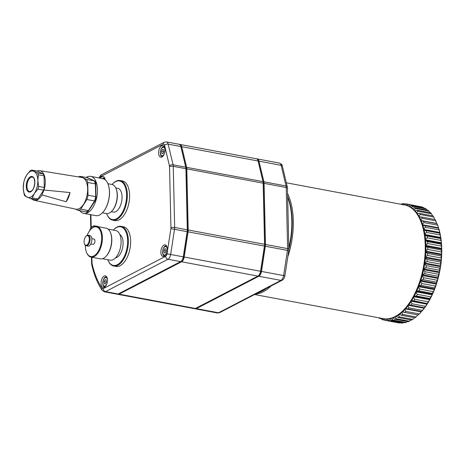 <?xml version="1.0" encoding="UTF-8"?>
<svg xmlns="http://www.w3.org/2000/svg" width="465" height="465" viewBox="0 0 465 465"><rect width="100%" height="100%" fill="white"/><g stroke="black" fill="none" stroke-linecap="round" stroke-linejoin="round"><path stroke-width="0.7" d="M258.86 275.309A4.842 2.517 -79.4 0 0 260.766 271.24L264.62 246.049A4.842 2.517 -79.4 0 0 264.725 244.532L263.335 183.413A4.842 2.517 -79.4 0 0 263.173 182.036L258.273 161.384A4.842 2.517 -79.4 0 0 257.918 160.408M256.79 158.908A5.382 2.796 100.6 0 1 257.255 158.92A5.382 2.796 100.6 0 1 258.999 161.163L263.893 181.815A5.382 2.796 100.6 0 1 264.079 183.35L265.469 244.462A5.382 2.796 100.6 0 1 265.352 246.154L261.499 271.339A5.382 2.796 100.6 0 1 258.807 276.257L196.358 308.626A5.382 2.796 100.6 0 1 195.248 308.824A5.382 2.796 100.6 0 1 194.812 308.667M91.884 257.273L92.012 262.917A2.691 1.395 -79.4 0 0 92.099 263.643A90.111 46.814 -79.4 0 0 102.085 288.317A2.691 1.395 -79.4 0 0 103.218 288.643L165.674 256.273A2.691 1.395 -79.4 0 0 167.016 253.814L170.876 228.623A2.691 1.395 -79.4 0 0 170.934 227.78L169.545 166.662A2.691 1.395 -79.4 0 0 169.452 165.9L164.552 145.249A2.691 1.494 166.7 0 1 168.179 144.15L173.079 164.796A5.382 2.796 100.6 0 1 173.265 166.331L174.648 227.449A5.382 2.796 100.6 0 1 174.538 229.135L170.678 254.326A5.382 2.796 100.6 0 1 167.993 259.243L105.538 291.613A5.382 2.796 100.6 0 1 104.433 291.805L117.081 294.176A5.382 2.796 -79.4 0 0 118.191 293.985L180.641 261.609A5.382 2.796 -79.4 0 0 181.408 261.028A5.382 2.796 -79.4 0 0 183.332 256.692L187.186 231.506A5.382 2.796 -79.4 0 0 187.302 229.82L185.913 168.702A5.382 2.796 -79.4 0 0 185.727 167.168L180.833 146.522A5.382 2.796 -79.4 0 0 180.554 145.679A5.382 2.796 -79.4 0 0 179.089 144.278L166.441 141.906A5.382 2.796 100.6 0 1 168.179 144.15L180.833 146.522L185.907 167.557A4.842 2.517 100.6 0 1 186.076 168.94L187.459 230.053A4.842 2.517 100.6 0 1 187.36 231.576L183.501 256.761A4.842 2.517 100.6 0 1 181.774 260.662L181.408 261.028M161.942 156.949A5.917 3.075 -79.4 0 0 164.994 150.788A5.917 3.075 -79.4 0 0 162.907 145.528A5.917 3.075 -79.4 0 0 158.792 150.782A5.917 3.075 -79.4 0 0 160.727 157.164A5.917 3.075 -79.4 0 0 161.942 156.949M105.142 179.786A5.917 3.075 -79.4 0 0 103.085 176.537A5.917 3.075 -79.4 0 0 100.376 178.194M164.197 256.262A5.917 3.075 -79.4 0 0 167.243 250.1A5.917 3.075 -79.4 0 0 165.162 244.846A5.917 3.075 -79.4 0 0 161.047 250.094A5.917 3.075 -79.4 0 0 162.982 256.477A5.917 3.075 -79.4 0 0 164.197 256.262M104.375 287.271A5.917 3.075 -79.4 0 0 107.427 281.11A5.917 3.075 -79.4 0 0 105.34 275.85A5.917 3.075 -79.4 0 0 101.231 281.104A5.917 3.075 -79.4 0 0 103.16 287.486A5.917 3.075 -79.4 0 0 104.375 287.271M180.554 145.679L180.763 146.15A4.842 2.517 100.6 0 1 181.007 146.911A4.842 2.517 -79.4 0 0 180.658 145.929M106.619 213.569A19.635 10.201 -79.4 0 0 106.973 214.446A19.635 10.201 -79.4 0 0 119.145 216.754A19.635 10.201 -79.4 0 0 126.59 194.742A19.635 10.201 -79.4 0 0 112.716 183.797A19.635 10.201 -79.4 0 0 112.071 184.495M112.716 183.797L113.076 183.431A20.175 10.48 100.6 0 1 120.109 180.519A20.175 10.48 100.6 0 1 127.334 194.678A20.175 10.48 100.6 0 1 112.675 220.178A20.175 10.48 100.6 0 1 107.177 214.917L106.973 214.446M112.675 220.178L114.936 220.602A20.175 10.48 -79.4 0 0 128.956 202.705A20.175 10.48 -79.4 0 0 122.365 180.943L120.109 180.519M115.739 187.912L117.721 188.284A12.107 6.289 100.6 0 1 121.673 201.339A12.107 6.289 100.6 0 1 113.262 212.081L111.28 211.709M107.775 259.703A19.635 10.201 -79.4 0 0 108.014 260.284A19.635 10.201 -79.4 0 0 120.185 262.591A19.635 10.201 -79.4 0 0 127.631 240.579A19.635 10.201 -79.4 0 0 113.756 229.634A19.635 10.201 -79.4 0 0 113.321 230.094M113.756 229.634L114.117 229.268A20.175 10.48 100.6 0 1 121.15 226.356A20.175 10.48 100.6 0 1 128.375 240.515A20.175 10.48 100.6 0 1 113.716 266.015A20.175 10.48 100.6 0 1 108.217 260.755L108.014 260.284M113.716 266.015L115.977 266.439A20.175 10.48 -79.4 0 0 129.997 248.543A20.175 10.48 -79.4 0 0 123.405 226.781L121.15 226.356M119.813 234.511A12.107 6.289 100.6 0 1 122.708 247.177A12.107 6.289 100.6 0 1 115.425 257.935M95.011 226.49A7.196 3.737 -79.4 0 0 89.658 230.541L89.658 230.541A13.45 13.45 0 0 0 89.565 230.803M98.702 226.804A7.533 3.912 -79.4 0 0 97.871 226.455L94.721 225.862C92.611 225.67 90.925 227.228 89.658 230.541M108.049 229.106L115.686 230.535A15.066 7.824 100.6 0 1 120.609 246.781A15.066 7.824 100.6 0 1 110.141 260.144L102.498 258.714M86.606 235.848A4.842 2.517 -79.4 0 0 85.915 236.371A4.842 2.517 -79.4 0 0 84.496 243.927A4.842 2.517 -79.4 0 0 89.042 241.527A4.842 2.517 -79.4 0 0 86.606 235.848M85.915 236.371L86.275 236.005A5.382 2.796 100.6 0 1 87.042 235.424A5.382 2.796 100.6 0 1 88.152 235.226A5.382 2.796 100.6 0 1 89.908 241.033A5.382 2.796 100.6 0 1 86.17 245.805A5.382 2.796 100.6 0 1 84.706 244.398L84.496 243.927M88.152 235.226L89.96 235.569A5.382 2.796 100.6 0 1 91.715 241.37A5.382 2.796 100.6 0 1 87.978 246.142L86.17 245.805M91.843 238.655L93.982 239.056A2.691 1.395 100.6 0 1 94.86 241.957A2.691 1.395 100.6 0 1 92.988 244.346L90.849 243.945M85.31 245.328A15.066 7.824 -79.4 0 0 86.606 252.582A15.066 7.824 -79.4 0 0 100.736 245.107A15.066 7.824 -79.4 0 0 93.163 227.437A15.066 7.824 -79.4 0 0 91.012 229.071A15.066 7.824 -79.4 0 0 87.176 235.36M91.064 257.122L100.33 258.854A15.601 8.103 -79.4 0 0 103.538 258.29A15.601 8.103 -79.4 0 0 105.764 256.604A15.601 8.103 -79.4 0 0 110.327 232.256A15.601 8.103 -79.4 0 0 106.072 228.187L96.813 226.449A15.601 8.103 100.6 0 1 101.905 243.276A15.601 8.103 100.6 0 1 91.064 257.122A15.601 8.103 100.6 0 1 86.816 253.053L86.606 252.582M91.012 229.071L91.373 228.704A15.601 8.103 100.6 0 1 93.605 227.013A15.601 8.103 100.6 0 1 96.813 226.449M110.327 232.256L110.531 232.727A15.066 7.824 100.6 0 1 106.125 256.238L105.764 256.604M181.594 260.83A4.842 2.517 -79.4 0 0 183.501 256.761L187.36 231.576A4.842 2.517 -79.4 0 0 187.459 230.053L186.076 168.94A4.842 2.517 -79.4 0 0 185.907 167.557L181.007 146.911L181.734 146.69L186.634 167.336A5.382 2.796 100.6 0 1 186.82 168.871L188.203 229.989A5.382 2.796 100.6 0 1 188.093 231.675L184.233 256.866A5.382 2.796 100.6 0 1 181.548 261.783L119.092 294.153A5.382 2.796 100.6 0 1 117.988 294.345A5.382 2.796 100.6 0 1 117.546 294.188M170.934 227.78A2.691 0.866 178.7 0 1 174.648 227.449L287.608 248.612L286.219 187.494L263.178 183.181A5.382 2.796 -79.4 0 0 262.992 181.646L258.092 160.995A5.382 2.796 -79.4 0 0 257.819 160.158A5.382 2.796 -79.4 0 0 256.355 158.751L179.996 144.446A5.382 2.796 100.6 0 1 181.734 146.69L258.092 160.995L263.173 182.036A4.842 2.517 100.6 0 1 263.335 183.413L264.725 244.532A4.842 2.517 100.6 0 1 264.62 246.049L260.766 271.24A4.842 2.517 100.6 0 1 259.034 275.141L258.674 275.507A5.382 2.796 -79.4 0 0 260.592 271.171L264.451 245.985A5.382 2.796 -79.4 0 0 264.562 244.294L263.178 183.181L173.265 166.331A2.691 0.866 178.7 0 0 169.545 166.662M117.988 294.345L194.347 308.655A5.382 2.796 -79.4 0 0 195.451 308.458L257.906 276.088A5.382 2.796 -79.4 0 0 258.674 275.507M179.531 144.435A5.382 2.796 100.6 0 1 179.996 144.446M257.819 160.158L258.023 160.628A4.842 2.517 100.6 0 1 258.273 161.384L258.999 161.163L281.139 165.313A5.382 2.796 -79.4 0 0 279.395 163.07L257.255 158.92M287.655 197.055A56.759 29.487 100.6 0 1 288.829 248.839M287.655 197.137A57.567 29.905 100.6 0 1 288.806 247.81M266.114 288.55A57.567 29.905 100.6 0 1 257.505 293.008M106.34 282.075L105.369 283.941L104.183 283.697L103.968 281.598L104.939 279.738L106.125 279.977L106.34 282.075M105.375 283.923L104.183 283.697M106.334 282.04L103.968 281.598M163.907 151.759L162.936 153.619L161.75 153.38L161.535 151.276L162.506 149.416L163.692 149.654L163.907 151.759M162.942 153.601L161.75 153.38M163.901 151.718L161.535 151.276M166.162 251.071L165.185 252.931L164 252.693L163.785 250.589L164.761 248.729L165.947 248.967L166.162 251.071M165.197 252.914L164 252.693M166.156 251.036L163.785 250.589M37.095 171.079A15.066 7.824 100.6 0 1 39.769 170.667A15.066 7.824 100.6 0 1 44.041 189.993L70.017 192.568A15.711 8.161 100.6 0 1 66.129 201.74L41.955 194.916A15.066 7.824 100.6 0 1 34.224 200.281A15.066 7.824 100.6 0 1 31.876 198.933M34.224 200.281L75.812 209.163A16.141 8.387 -79.4 0 0 87.135 194.87A16.141 8.387 -79.4 0 0 81.753 177.438L39.769 170.667M41.955 194.916L44.041 189.993M75.545 209.111L78.271 210.413A17.484 9.085 100.6 0 0 80.707 209.151L86.879 199.508A17.484 9.085 100.6 0 0 88.013 195.195L87.728 182.46A17.484 9.085 100.6 0 0 86.426 179.409L79.963 176.316A17.484 9.085 100.6 0 0 78.539 176.921M31.632 170.051L37.305 171.114L43.228 173.951A14.793 7.684 -79.4 0 1 44.036 175.834L44.297 187.505A14.793 7.684 -79.4 0 1 43.6 190.168L37.938 199.003A14.793 7.684 -79.4 0 1 36.433 199.787L30.76 198.724L24.837 195.887A14.793 7.684 100.6 0 1 24.035 194.004L23.25 188.046L23.767 182.332A14.793 7.684 100.6 0 1 24.471 179.67L26.645 175.131L30.126 170.835A14.793 7.684 100.6 0 1 31.632 170.051L37.555 172.887L43.228 173.951M86.426 179.409L94.104 180.85L87.641 177.758L79.963 176.316M88.013 195.195L95.697 196.631L95.406 183.902L87.728 182.46M80.707 209.151L88.391 210.587L94.564 200.95L86.879 199.508M88.391 210.587A17.484 9.085 100.6 0 1 85.949 211.854L78.271 210.413M43.6 190.168L37.927 189.104L34.445 193.399L32.265 197.939L37.938 199.003M44.036 175.834L38.363 174.77L37.839 180.484L38.624 186.442L44.297 187.505M94.104 180.85A17.484 9.085 100.6 0 1 95.406 183.902M95.697 196.631A17.484 9.085 100.6 0 1 94.564 200.95M32.265 197.939A14.793 7.684 100.6 0 1 30.76 198.724M38.624 186.442A14.793 7.684 100.6 0 1 37.927 189.104M37.555 172.887A14.793 7.684 100.6 0 1 38.363 174.77M23.25 188.046A13.45 6.987 -79.4 0 0 27.15 197.183A13.45 6.987 -79.4 0 0 34.445 193.399A13.45 6.987 -79.4 0 0 37.839 180.484A13.45 6.987 -79.4 0 0 33.945 171.347A13.45 6.987 -79.4 0 0 26.645 175.131A13.45 6.987 -79.4 0 0 23.25 188.046M86.037 211.825L87.35 212.453A18.559 9.643 -79.4 0 0 87.496 212.383L95.906 199.241A18.559 9.643 -79.4 0 0 95.976 198.985L95.581 181.635A18.559 9.643 -79.4 0 0 95.505 181.455L86.699 177.241A18.559 9.643 -79.4 0 0 86.554 177.316L86.414 177.525M86.554 177.316L95.505 181.455M95.976 198.985L95.802 181.53M87.496 212.383L96.203 199.171M86.135 177.473A18.832 9.782 100.6 0 1 90.716 176.38A18.832 9.782 100.6 0 1 97.464 189.598A18.832 9.782 100.6 0 1 83.781 213.4A18.832 9.782 100.6 0 1 79.904 210.721M83.781 213.4L95.755 215.638A18.832 9.782 -79.4 0 0 102.317 212.924A18.832 9.782 -79.4 0 0 109.438 191.842A18.832 9.782 -79.4 0 0 107.822 183.536A18.832 9.782 -79.4 0 0 102.689 178.624L90.716 176.38M107.874 183.652A18.559 9.643 100.6 0 1 107.927 183.774A18.559 9.643 100.6 0 1 102.498 212.738A18.559 9.643 100.6 0 1 102.405 212.831M70.017 192.568L66.129 201.74M102.445 212.79L106.439 213.54A14.793 7.684 -79.4 0 0 111.594 211.401A14.793 7.684 -79.4 0 0 115.919 188.313A14.793 7.684 -79.4 0 0 111.891 184.454L107.897 183.704M115.919 188.313L116.128 188.784A14.258 7.405 100.6 0 1 111.955 211.034L111.594 211.401M287.637 196.532A57.026 29.626 100.6 0 1 288.841 249.362M266.608 288.294A57.026 29.626 100.6 0 1 263.138 290.567M287.573 193.603A57.834 30.045 100.6 0 1 287.794 256.86M270.944 286.045A57.834 30.045 100.6 0 1 255.343 294.13M286.318 182.786L404.527 204.931A57.834 30.045 100.6 0 1 420.284 220.009A57.834 30.045 100.6 0 1 403.376 310.271A57.834 30.045 100.6 0 1 383.224 318.624L254.593 294.519M420.284 220.009L420.598 220.718A57.026 29.626 100.6 0 1 403.922 309.719L403.376 310.271M406.503 205.437L406.555 205.373A57.834 30.045 100.6 0 1 408.799 206.187L408.84 206.408M404.864 205.001A57.834 30.045 100.6 0 1 405.794 205.181L405.805 205.228M385.712 318.885L385.648 318.973A57.834 30.045 100.6 0 1 383.567 318.682M388.99 318.647L388.845 318.891A57.834 30.045 100.6 0 1 386.438 319.013L386.392 318.885M392.315 317.758L392.1 318.188A57.834 30.045 100.6 0 1 389.653 318.775L389.536 318.542M395.692 316.223L395.384 316.863A57.834 30.045 100.6 0 1 392.919 317.915L392.722 317.607M414.565 210.866L414.931 210.662A57.834 30.045 100.6 0 1 416.745 212.801L416.936 213.714L417.32 213.58A57.834 30.045 100.6 0 1 418.948 216.115L419.105 217.097L419.453 217.027A57.834 30.045 100.6 0 1 420.877 219.939L420.999 220.974L421.313 220.962A57.834 30.045 100.6 0 1 422.522 224.217L422.883 225.351A57.834 30.045 100.6 0 1 423.859 228.908L424.144 230.14A57.834 30.045 100.6 0 1 424.876 233.965L425.08 235.273A57.834 30.045 100.6 0 1 425.556 239.324L425.678 240.701A57.834 30.045 100.6 0 1 425.905 244.927L425.934 246.363A57.834 30.045 100.6 0 1 425.905 250.722L425.853 252.193A57.834 30.045 100.6 0 1 425.562 256.639L425.423 258.127A57.834 30.045 100.6 0 1 424.882 262.615L424.655 264.103A57.834 30.045 100.6 0 1 423.865 268.578L423.563 270.06A57.834 30.045 100.6 0 1 422.528 274.472L422.15 275.919A57.834 30.045 100.6 0 1 420.889 280.226L420.43 281.633A57.834 30.045 100.6 0 1 418.959 285.777L418.43 287.126A57.834 30.045 100.6 0 1 416.756 291.073L416.169 292.346A57.834 30.045 100.6 0 1 414.315 296.042L413.676 297.228A57.834 30.045 100.6 0 1 411.659 300.646L410.967 301.727A57.834 30.045 100.6 0 1 408.816 304.819L408.078 305.79A57.834 30.045 100.6 0 1 405.811 308.522L405.044 309.37A57.834 30.045 100.6 0 1 402.69 311.713L402.388 311.55L401.894 312.428A57.834 30.045 100.6 0 1 399.476 314.363L399.168 314.125L398.662 314.933A57.834 30.045 100.6 0 1 396.203 316.438L395.866 316.124M412.071 208.512L412.327 208.308A57.834 30.045 100.6 0 1 414.303 210.017L414.344 210.628M409.374 206.687L409.526 206.536A57.834 30.045 100.6 0 1 411.641 207.809L411.694 208.21M406.555 205.373L408.613 204.466A59.177 30.742 100.6 0 1 409.63 204.838L408.799 206.187M403.457 204.833L405.468 203.78A59.177 30.742 100.6 0 1 406.526 203.937L405.794 205.181M409.63 204.838L423.185 207.378A59.177 30.742 100.6 0 0 422.168 207.006L408.613 204.466M406.526 203.937L420.238 206.646M423.185 207.378L423.731 208.058M414.931 210.662L417.07 210.261A59.177 30.742 100.6 0 1 417.89 211.226L431.444 213.766L432.56 215.818M417.32 213.58L419.453 213.359A59.177 30.742 100.6 0 1 420.191 214.51L433.746 217.05L434.734 219.463M419.453 217.027L421.586 216.998A59.177 30.742 100.6 0 1 422.232 218.312L435.786 220.852L436.623 223.601M421.313 220.962L423.429 221.125A59.177 30.742 100.6 0 1 423.975 222.601L437.53 225.136A59.177 30.742 100.6 0 0 436.984 223.665L437.129 223.927A57.834 30.045 100.6 0 1 438.332 227.182L438.315 228.205M422.883 225.351L424.969 225.705A59.177 30.742 100.6 0 1 425.411 227.315L438.966 229.855A59.177 30.742 100.6 0 0 438.524 228.245L438.698 228.315A57.834 30.045 100.6 0 1 439.675 231.872L439.954 233.099A57.834 30.045 100.6 0 1 440.686 236.923L440.89 238.237A57.834 30.045 100.6 0 1 441.372 242.282L441.488 243.666A57.834 30.045 100.6 0 1 441.715 247.892L441.75 249.321A57.834 30.045 100.6 0 1 441.721 253.687L441.663 255.151A57.834 30.045 100.6 0 1 441.378 259.604L441.239 261.092A57.834 30.045 100.6 0 1 440.692 265.573L440.471 267.067A57.834 30.045 100.6 0 1 439.681 271.543L439.373 273.019A57.834 30.045 100.6 0 1 438.344 277.431L437.96 278.884A57.834 30.045 100.6 0 1 436.699 283.185L436.246 284.597A57.834 30.045 100.6 0 1 434.769 288.742L434.246 290.09A57.834 30.045 100.6 0 1 432.572 294.037L431.985 295.31A57.834 30.045 100.6 0 1 430.131 299.007L429.486 300.192A57.834 30.045 100.6 0 1 427.475 303.604L426.777 304.691A57.834 30.045 100.6 0 1 424.626 307.784L423.894 308.748A57.834 30.045 100.6 0 1 421.627 311.486L405.811 308.522M421.087 311.544L420.854 312.329A57.834 30.045 100.6 0 1 419.866 313.364L418.959 314.276A59.177 30.742 100.6 0 1 418.238 314.985L404.684 312.445L402.69 311.713M417.849 314.915L416.059 316.938A59.177 30.742 100.6 0 1 414.966 317.816L401.411 315.276L399.476 314.363M414.536 317.735L412.74 319.385A59.177 30.742 100.6 0 1 411.63 320.06L398.075 317.525L396.203 316.438M401.249 204.315L402.219 203.728A59.177 30.742 100.6 0 1 403.306 203.676L402.667 204.792M403.306 203.676L405.044 204.001M400.005 204.054L401.283 204.292M379.678 317.955L379.748 318.444A59.177 30.742 100.6 0 1 378.789 317.868L378.725 317.781M381.184 318.711L379.748 318.444M382.55 318.432L382.753 319.763A59.177 30.742 100.6 0 1 381.736 319.391L380.742 318.153M384.683 320.123L382.753 319.763M385.648 318.973L385.898 320.449A59.177 30.742 100.6 0 1 384.84 320.292L383.311 318.624M384.84 320.292L398.395 322.832A59.177 30.742 100.6 0 0 399.452 322.989L385.898 320.449M399.877 322.768L399.452 322.989M388.845 318.891L389.147 320.501A59.177 30.742 100.6 0 1 388.06 320.554L386.438 319.013M388.06 320.554L401.615 323.094A59.177 30.742 100.6 0 0 402.702 323.041L389.147 320.501M403.637 322.478L402.702 323.041M392.1 318.188L392.472 319.908A59.177 30.742 100.6 0 1 391.361 320.176L389.653 318.775M391.361 320.176L404.916 322.716A59.177 30.742 100.6 0 0 406.026 322.448L392.472 319.908M407.363 321.53L406.026 322.448M395.384 316.863L395.831 318.688A59.177 30.742 100.6 0 1 394.715 319.164L392.919 317.915M394.715 319.164L408.27 321.699A59.177 30.742 100.6 0 0 409.386 321.228L395.831 318.688M411.2 319.827L409.386 321.228M398.662 314.933L399.185 316.845A59.177 30.742 100.6 0 1 398.075 317.525M412.74 319.385L399.185 316.845M401.894 312.428L402.504 314.398A59.177 30.742 100.6 0 1 401.411 315.276M416.059 316.938L402.504 314.398M405.044 309.37L405.747 311.387A59.177 30.742 100.6 0 1 404.684 312.445M420.854 312.329L419.308 313.922A59.177 30.742 100.6 0 1 418.959 314.276M419.308 313.922L405.747 311.387M408.078 305.79L408.886 307.83A59.177 30.742 100.6 0 1 407.857 309.068M423.894 308.748L422.441 310.37A59.177 30.742 100.6 0 1 421.412 311.608M422.441 310.37L408.886 307.83M410.967 301.727L411.874 303.773A59.177 30.742 100.6 0 1 410.897 305.174L408.816 304.819M410.897 305.174L424.626 307.784M426.777 304.691L425.428 306.313A59.177 30.742 100.6 0 1 424.452 307.714M425.428 306.313L411.874 303.773M413.676 297.228L414.687 299.262A59.177 30.742 100.6 0 1 413.774 300.809L411.659 300.646M413.774 300.809L427.475 303.604M429.486 300.192L428.242 301.802A59.177 30.742 100.6 0 1 427.329 303.343M428.242 301.802L414.687 299.262M416.169 292.346L417.285 294.339A59.177 30.742 100.6 0 1 416.448 296.013L414.315 296.042M416.448 296.013L430.003 298.553L430.131 299.007M431.985 295.31L430.84 296.879A59.177 30.742 100.6 0 1 430.003 298.553M430.84 296.879L417.285 294.339M418.43 287.126L419.657 289.067A59.177 30.742 100.6 0 1 418.895 290.852L416.756 291.073M418.895 290.852L432.45 293.392L432.572 294.037M434.246 290.09L433.211 291.607A59.177 30.742 100.6 0 1 432.45 293.392M433.211 291.607L419.657 289.067M420.43 281.633L421.761 283.499A59.177 30.742 100.6 0 1 421.092 285.376L418.959 285.777M421.092 285.376L434.647 287.916L434.769 288.742M436.246 284.597L435.316 286.039A59.177 30.742 100.6 0 1 434.647 287.916M435.316 286.039L421.761 283.499M422.15 275.919L423.574 277.698A59.177 30.742 100.6 0 1 423.005 279.645L420.889 280.226M423.005 279.645L436.559 282.185L436.699 283.185M437.96 278.884L437.129 280.238A59.177 30.742 100.6 0 1 436.559 282.185M437.129 280.238L423.574 277.698M423.563 270.06L425.091 271.723A59.177 30.742 100.6 0 1 424.621 273.722L422.528 274.472M424.621 273.722L438.175 276.262L438.344 277.431M439.373 273.019L438.646 274.263A59.177 30.742 100.6 0 1 438.175 276.262M438.646 274.263L425.091 271.723M424.655 264.103L426.277 265.649A59.177 30.742 100.6 0 1 425.923 267.671L423.865 268.578M425.923 267.671L439.477 270.212L439.681 271.543M440.471 267.067L439.832 268.183A59.177 30.742 100.6 0 1 439.477 270.212M439.832 268.183L426.277 265.649M425.423 258.127L427.137 259.528A59.177 30.742 100.6 0 1 426.887 261.557L424.882 262.615M426.887 261.557L440.442 264.097L440.692 265.573M441.239 261.092L440.692 262.068A59.177 30.742 100.6 0 1 440.442 264.097M440.692 262.068L427.137 259.528M425.853 252.193L427.643 253.442A59.177 30.742 100.6 0 1 427.515 255.454L425.562 256.639M427.515 255.454L441.07 257.994L441.378 259.604M441.663 255.151L441.198 255.983A59.177 30.742 100.6 0 1 441.07 257.994M441.198 255.983L427.643 253.442M425.934 246.363L427.806 247.444A59.177 30.742 100.6 0 1 427.794 249.42L425.905 250.722M427.794 249.42L441.349 251.96L441.721 253.687M441.75 249.321L441.361 249.984A59.177 30.742 100.6 0 1 441.349 251.96M441.361 249.984L427.806 247.444M425.678 240.701L427.614 241.614A59.177 30.742 100.6 0 1 427.719 243.526L425.905 244.927M427.719 243.526L441.273 246.066L441.715 247.892M441.488 243.666L441.169 244.154A59.177 30.742 100.6 0 1 441.273 246.066M441.169 244.154L427.614 241.614M425.08 235.273L427.073 236.005A59.177 30.742 100.6 0 1 427.294 237.836L425.556 239.324M427.294 237.836L440.849 240.376L441.372 242.282M440.89 238.237L440.628 238.545A59.177 30.742 100.6 0 1 440.849 240.376M440.628 238.545L427.073 236.005M424.144 230.14L426.19 230.681A59.177 30.742 100.6 0 1 426.521 232.413L424.876 233.965M426.521 232.413L440.076 234.953L440.686 236.923M439.954 233.099L439.745 233.221A59.177 30.742 100.6 0 1 440.076 234.953M439.745 233.221L426.19 230.681M425.411 227.315L423.859 228.908M438.524 228.245L424.969 225.705M438.966 229.855L439.675 231.872M423.975 222.601L422.522 224.217M436.984 223.665L423.429 221.125M437.53 225.136L438.332 227.182M422.232 218.312L420.877 219.939M421.586 216.998L435.141 219.538A59.177 30.742 100.6 0 1 435.786 220.852M420.191 214.51L418.948 216.115M419.453 213.359L433.014 215.9A59.177 30.742 100.6 0 1 433.746 217.05M417.89 211.226L416.745 212.801M417.07 210.261L430.625 212.801A59.177 30.742 100.6 0 1 431.444 213.766M412.327 208.308L414.443 207.727A59.177 30.742 100.6 0 1 415.338 208.5L414.303 210.017M415.338 208.5L428.893 211.04L430.119 212.982M414.443 207.727L427.998 210.267A59.177 30.742 100.6 0 1 428.893 211.04M409.526 206.536L411.618 205.792A59.177 30.742 100.6 0 1 412.577 206.367L411.641 207.809M412.577 206.367L426.132 208.901L426.963 210.07M411.618 205.792L425.173 208.326A59.177 30.742 100.6 0 1 426.132 208.901M196.003 308.173L196.358 308.626L218.498 312.776L280.947 280.407A5.382 2.796 -79.4 0 0 283.638 275.489L287.492 250.298A5.382 2.796 -79.4 0 0 287.608 248.612A2.691 0.866 178.7 0 1 288.841 249.31L287.451 188.191A2.691 0.866 178.7 0 0 286.219 187.494A5.382 2.796 -79.4 0 0 286.033 185.965L281.139 165.313A2.691 1.494 -13.3 0 1 282.389 166.214C282.424 164.988 281.43 163.936 279.395 163.07M195.248 308.824L217.388 312.974A5.382 2.796 -79.4 0 0 218.498 312.776A2.691 2.127 -117.4 0 0 219.678 312.62L282.127 280.25A2.691 2.127 -117.4 0 1 280.947 280.407L258.807 276.257L258.412 275.745M167.016 253.814L284.894 275.809L288.753 250.618L170.876 228.623M169.452 165.9A2.691 1.494 166.7 0 1 173.079 164.796L185.727 167.168L185.907 167.557L186.634 167.336L262.992 181.646L263.173 182.036L263.893 181.815L286.033 185.965A2.691 1.494 -13.3 0 1 287.289 186.866L287.451 188.191M103.218 288.643A2.691 2.127 -117.4 0 0 105.538 291.613L118.191 293.985M165.674 256.273A2.691 2.127 -117.4 0 0 167.993 259.243L180.641 261.609M164.552 145.249A2.691 1.395 -79.4 0 0 163.134 144.226L100.678 176.595A2.691 1.395 -79.4 0 0 99.597 178.043M90.919 214.737L91.216 227.594M163.134 144.226A2.691 2.127 -117.4 0 1 164.151 142.261L166.441 141.906M100.678 176.595A2.691 2.127 -117.4 0 1 101.701 174.631L164.151 142.261M99.545 178.037A2.691 0.715 -159.7 0 1 99.318 177.566L99.173 177.967M92.012 262.917A2.691 0.866 178.7 0 0 91.582 263.399L91.442 257.192M92.099 263.643A2.691 1.465 167.4 0 0 91.733 264.655C94.017 274.821 97.476 283.354 102.12 290.253L104.433 291.805M102.085 288.317A2.691 2.034 145.8 0 0 102.12 290.253M95.767 226.385A7.533 3.912 -79.4 0 0 94.721 225.862M257.906 276.088L181.548 261.783L181.147 261.272M195.451 308.458L119.092 294.153L118.738 293.7M104.956 179.641A4.301 2.238 -79.4 0 0 102.562 178.601M107.462 280.168A4.301 2.238 -79.4 0 0 105.189 277.704A4.301 2.238 -79.4 0 0 102.858 282.116A4.301 2.238 -79.4 0 0 104.346 286.062A4.301 2.238 -79.4 0 0 106.7 284.225M165.029 149.846A4.301 2.238 -79.4 0 0 162.756 147.382A4.301 2.238 -79.4 0 0 160.425 151.793A4.301 2.238 -79.4 0 0 161.913 155.746A4.301 2.238 -79.4 0 0 164.267 153.909M167.284 249.164A4.301 2.238 -79.4 0 0 165.011 246.694A4.301 2.238 -79.4 0 0 162.674 251.106A4.301 2.238 -79.4 0 0 164.162 255.058A4.301 2.238 -79.4 0 0 166.522 253.222M34.852 182.036A7.934 4.121 100.6 0 1 28.539 191.888A7.934 4.121 100.6 0 1 28.243 178.874A7.934 4.121 100.6 0 1 34.852 182.036M32.358 177.078A7.399 3.842 -79.4 0 0 27.22 183.64A7.399 3.842 -79.4 0 0 29.632 191.621L31.51 190.993C33.387 189.546 34.474 186.593 34.765 182.129C33.794 175.875 33.021 177.932 32.358 177.078M412.234 208.378L411.81 208.303M415.024 210.645L414.327 210.511M417.872 213.522L416.739 213.307M420.877 217.004L418.913 216.638M436.629 223.427L420.813 220.462M438.245 227.705L422.429 224.74M439.692 233.006L423.882 230.041M439.553 232.39L423.737 229.425M440.646 238.086L424.83 235.127M440.541 237.429L424.725 234.465M441.262 243.462L425.446 240.498M441.198 242.771L425.388 239.806M441.541 249.071L425.725 246.113M441.523 248.351L425.708 245.392M441.477 254.855L425.661 251.896M441.5 254.117L425.69 251.152M441.07 260.749L425.254 257.784M441.14 259.999L425.324 257.035M440.332 266.689L424.516 263.725M440.442 265.934L424.626 262.975M439.262 272.606L423.446 269.642M439.413 271.862L423.598 268.898M437.879 278.436L422.063 275.478M438.071 277.71L422.255 274.745M436.187 284.121L420.377 281.162M436.42 283.412L420.604 280.453M434.217 289.596L418.407 286.632M434.484 288.916L418.669 285.952M431.991 294.798L416.175 291.834M432.281 294.159L416.471 291.195M429.521 299.675L413.705 296.711M429.846 299.076L414.03 296.112M426.841 304.168L411.031 301.204M427.19 303.622L411.38 300.657M423.987 308.231L408.171 305.267M424.353 307.743L408.543 304.778M420.976 311.817L405.16 308.853M404.538 312.393L402.039 311.928M400.202 314.706L398.836 314.45M396.413 316.555L395.581 316.398M392.884 317.857L392.326 317.752M287.289 186.866L282.389 166.214M288.841 249.31L288.753 250.618M284.894 275.809C284.481 277.965 283.563 279.448 282.127 280.25M219.678 312.62L217.388 312.974M101.701 174.631C100.481 174.95 99.033 177.938 99.318 177.566M90.785 228.193L90.477 214.65M91.582 263.399L91.733 264.655M104.462 177.618L102.23 178.537M106.77 276.942C103.003 275.774 100.94 286.649 104.863 286.981M164.337 146.62C160.57 145.452 158.507 156.327 162.43 156.659M166.592 245.933C162.826 244.764 160.756 255.64 164.686 255.977"/></g></svg>
